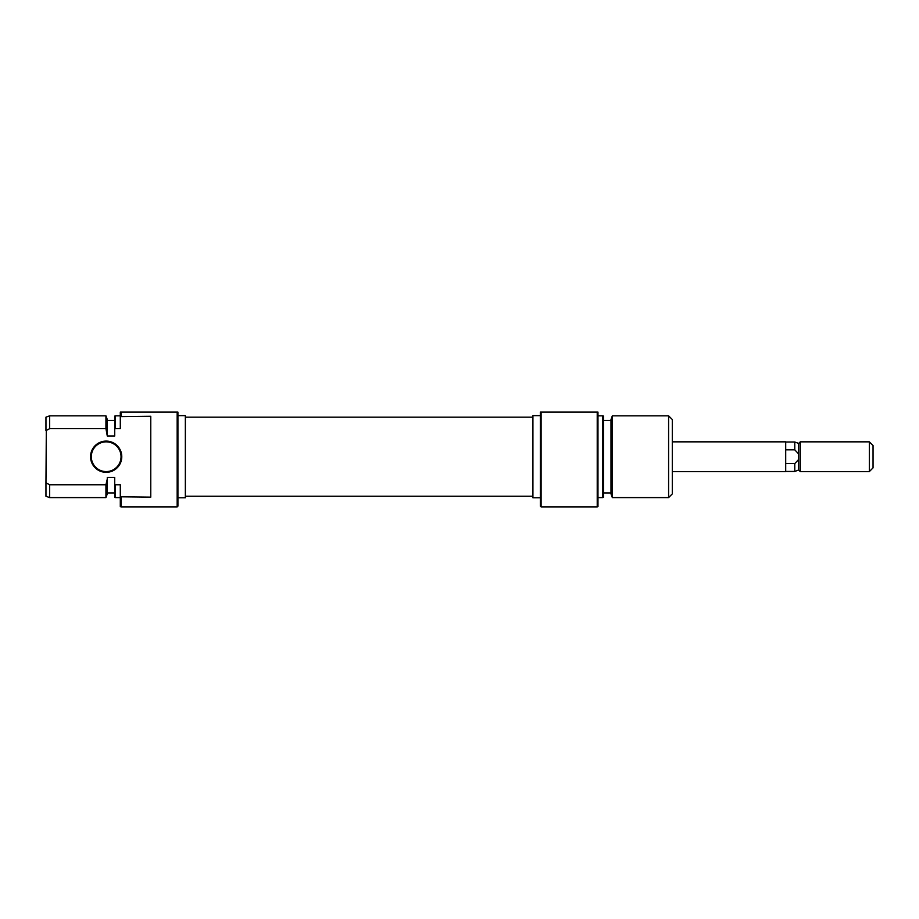 <?xml version="1.0" encoding="UTF-8"?>
<svg xmlns="http://www.w3.org/2000/svg" width="919" height="919" viewBox="0 0 919 919"><rect width="100%" height="100%" fill="white"/><g stroke="black" fill="none" stroke-linecap="round" stroke-linejoin="round"><path stroke-width="1.38" d="M541.096 506.897L540.349 506.151L540.349 412.103L541.096 412.103L541.096 506.897L597.224 506.897L597.224 412.103L541.096 412.103M612.33 497.604L610.986 493.882L610.986 419.535L612.33 415.825L612.33 497.604L668.595 497.604L668.595 415.825L672.317 419.535L672.317 493.882L668.595 497.604M603.542 416.089L603.542 497.328L602.807 497.604L602.807 415.825L603.542 416.089M597.224 412.103L597.97 412.103L597.97 506.622L597.224 506.897M540.349 415.641L532.917 415.641L532.917 497.788L540.349 497.788M672.317 441.844L785.699 441.844L785.699 471.585L672.317 471.585M800.288 471.585L800.288 441.844L798.703 443.417L798.703 459.42L794.774 463.601L794.774 471.436L798.703 470L800.288 471.585L869.328 471.585L869.328 441.844L873.05 445.566L873.05 467.863L869.328 471.585M798.703 459.42L798.703 470M798.703 443.417L794.774 441.993L794.774 449.828L798.703 454.009M794.774 449.828L785.699 449.828M785.699 463.601L794.774 463.601M121.779 456.709A15.612 15.612 0 0 1 106.167 472.32A15.612 15.612 0 0 1 90.556 456.709A15.612 15.612 0 0 1 106.167 441.097A15.612 15.612 0 0 1 121.779 456.709M91.303 456.709A14.865 14.865 0 0 0 106.167 471.585A14.865 14.865 0 0 0 121.044 456.709A14.865 14.865 0 0 0 106.167 441.844A14.865 14.865 0 0 0 91.303 456.709M177.918 456.709L177.918 506.151L177.172 506.897L177.172 412.103L177.918 412.103L177.918 456.709M177.918 497.788L185.351 497.788L185.351 415.641L177.918 415.641M121.044 497.133L121.044 506.897L120.297 506.622L120.297 496.8L150.773 497.133L150.773 416.284L120.297 416.629L120.297 412.103L177.172 412.103M105.938 428.645L105.938 415.825L49.672 415.825L49.672 428.645L105.938 428.645L107.282 435.997L114.726 435.997L114.726 416.089L115.461 415.825L115.461 428.645L120.297 428.645L120.297 416.629M114.726 484.382L115.461 484.772L115.461 497.604L114.726 497.328L114.726 477.432L107.282 477.432L107.282 493.882L105.938 497.604L105.938 484.772L49.672 484.772L49.672 497.604L45.95 496.249L45.95 482.762L49.672 484.772M105.938 415.825L107.282 419.535L107.282 434.411M49.672 428.645L45.95 430.655L45.95 417.18L49.672 415.825M46.318 430.448L45.95 482.762M120.297 496.8L120.297 484.772L115.461 484.772M121.044 412.103L121.044 416.284M115.461 428.645L114.726 429.047M107.259 479.132L107.029 480.177M105.984 484.566L107.282 479.017M597.97 415.825L602.807 415.825M603.542 420.465L610.986 420.465M612.33 415.825L668.595 415.825M603.542 492.952L610.986 492.952M597.97 497.604L602.807 497.604M185.351 417.18L532.917 417.18M185.351 496.249L532.917 496.249M800.288 441.844L869.328 441.844M785.699 441.993L794.774 441.993M785.699 471.436L794.774 471.436M177.172 506.897L121.044 506.897M114.726 420.465L107.282 420.465M120.297 415.825L115.461 415.825M105.938 497.604L49.672 497.604M114.726 492.952L107.282 492.952M120.297 497.604L115.461 497.604"/></g></svg>
